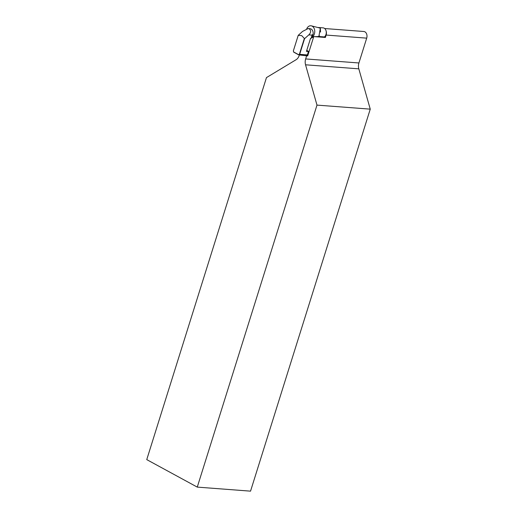 <?xml version="1.0" encoding="UTF-8"?>
<svg xmlns="http://www.w3.org/2000/svg" width="517" height="517" viewBox="0 0 517 517"><rect width="100%" height="100%" fill="white"/><g stroke="black" fill="none" stroke-linecap="round" stroke-linejoin="round"><path stroke-width="0.78" d="M318.879 36.507L320.288 28.377A4.621 3.315 -85.7 0 0 319.9 28.118A4.621 3.315 -85.7 0 0 319.487 27.937L311.389 25.85A6.062 4.356 -85.7 0 0 306.743 28.726M311.292 37.657A6.062 4.356 -85.7 0 0 314.73 32.132A6.062 4.356 -85.7 0 0 312.158 26.154A6.062 4.356 -85.7 0 0 311.389 25.85M309.263 28.862L308.164 28.545L302.503 31.453L298.225 35.363L301.695 35.615L304.565 38.685L308.823 34.885C311.066 32.597 311.215 30.593 309.263 28.862M311.26 37.767L311.544 37.741A5.874 4.22 -85.7 0 0 313.722 36.668L318.53 36.597M324.695 28.532L363.852 31.505A4.892 3.516 94.3 0 1 364.912 31.828A4.892 3.516 94.3 0 1 366.702 38.142L358.921 62.971A7.677 5.513 -85.7 0 0 358.817 68.839L370.25 109.145L250.538 491.15L197.268 487.104L316.986 105.106L370.25 109.145M324.424 36.927A4.892 3.516 -85.7 0 0 326.279 32.312A4.892 3.516 -85.7 0 0 324.185 28.183A4.892 3.516 -85.7 0 0 323.125 27.866L318.556 27.517L320.353 27.892L320.527 32.048M320.353 27.892L320.359 28.513M319.357 35.77L318.911 36.507M317.839 27.511L318.556 27.517M326.104 30.994A4.892 3.516 94.3 0 1 326.143 35.059L325.387 37.463L314.058 36.604M299.369 54.938L299.214 55.422A7.677 5.513 -85.7 0 1 296.151 59.681L266.462 77.608L146.75 459.613L197.268 487.104M306.684 55.345L307.699 55.894L306.633 55.81L305.657 58.932A7.677 5.513 -85.7 0 0 305.547 64.793L316.986 105.106M306.633 55.81L298.748 54.886L293.695 52.139L293.346 50.899L298.251 35.246M304.565 38.685L299.66 54.337L307.382 54.925L305.935 55.435M307.699 55.894L313.722 36.668M324.624 37.056A0.769 0.549 94.3 0 1 325.387 37.463M307.382 54.925L308.449 51.526L306.452 51.37L310.484 38.491L311.021 38.536L312.223 34.678L313.005 34.742A4.795 3.445 -85.7 0 0 310.09 28.694L308.164 28.545M311.021 38.536L310.446 38.613M299.421 54.182L298.619 54.673L299.421 54.182L304.287 38.659M298.225 35.363L293.359 50.886L293.669 51.978L298.619 54.673M306.523 51.138L308.378 51.28L306.755 50.395M311.583 36.726A4.795 3.445 -85.7 0 0 313.005 34.742M326.143 35.059L366.702 38.142M305.547 64.793L358.817 68.839M305.657 58.932L358.921 62.971M312.081 35.137L308.823 34.885M324.922 36.965L318.091 36.448"/></g></svg>

